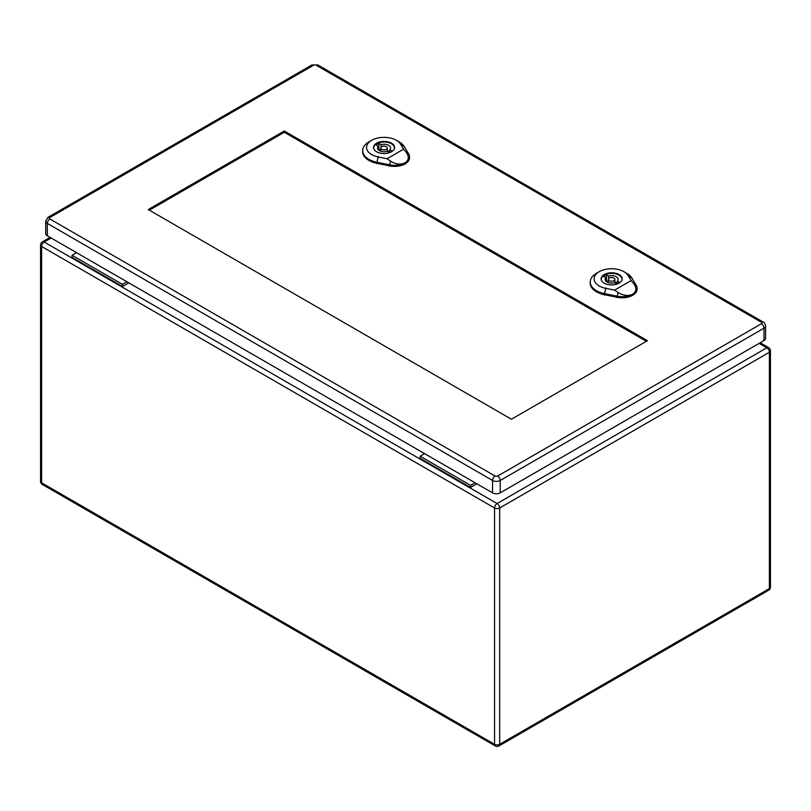 <?xml version="1.0" encoding="UTF-8"?>
<svg xmlns="http://www.w3.org/2000/svg" width="811" height="811" viewBox="0 0 811 811"><rect width="100%" height="100%" fill="white"/><g stroke="black" fill="none" stroke-linecap="round" stroke-linejoin="round"><path stroke-width="1.22" d="M476.868 483.802L470.542 487.462L420.159 458.367L420.159 456.248L424.65 453.653M128.736 282.816L122.41 286.465L122.41 284.347L126.911 281.762M122.41 284.347L72.027 255.262L72.027 257.371L122.41 286.465M72.027 255.262L76.518 252.667M470.542 487.462L470.542 485.343L420.159 456.248M470.542 485.343L475.043 482.748M379.396 149.528A10.361 5.981 -0 0 0 378.433 149.842M378.889 143.415L381.069 144.672A6.478 3.741 180 0 1 390.537 147.987A6.478 3.741 180 0 1 389.807 149.721L391.987 150.978A9.458 5.464 180 0 1 389.229 152.559L387.06 151.302A6.478 3.741 180 0 1 377.581 147.987A6.478 3.741 180 0 1 378.321 146.264L376.142 145.007A9.458 5.464 180 0 1 378.889 143.415L378.889 149.234L380.825 150.349M381.069 147.278L381.069 144.672M389.807 152.326L389.807 149.721M387.303 150.572A6.478 3.741 180 0 1 389.807 152.083M378.321 149.721L378.321 146.264M394.339 148.788A10.361 5.981 -0 0 0 394.43 147.987A10.361 5.981 -0 0 0 384.059 142.006A10.361 5.981 -0 0 0 373.699 147.987A10.361 5.981 -0 0 0 373.79 148.788M378.321 149.467A9.458 5.464 180 0 1 378.889 149.234M381.768 149.315A3.244 1.865 -0 0 0 385.306 149.721A3.244 1.865 -0 0 0 387.303 147.987A3.244 1.865 -0 0 0 384.059 146.122A3.244 1.865 -0 0 0 380.825 147.987A3.244 1.865 -0 0 0 381.768 149.315M387.029 158.743L378.24 156.969A17.477 10.087 180 0 1 371.681 140.313L368.934 141.895A21.36 12.337 -0 0 0 362.679 150.319A21.36 12.337 -0 0 0 376.953 162.251L389.655 164.836A14.902 8.607 0 0 0 405.135 162.798C400.654 164.917 395.788 164.369 390.547 161.166L387.029 158.743L403.614 149.173L406.118 152.184C409.302 156.564 408.977 160.112 405.135 162.798A14.902 8.607 0 0 0 409.494 156.503A14.902 8.607 0 0 0 408.653 153.867L404.192 146.527A21.36 12.337 -0 0 0 399.144 141.895L396.397 140.313A17.477 10.087 180 0 1 400.522 144.105L403.614 149.173M376.618 151.758A10.523 6.082 180 0 1 373.536 147.46A10.523 6.082 180 0 1 384.059 141.388A10.523 6.082 180 0 1 394.592 147.46A10.523 6.082 180 0 1 388.094 153.076A10.523 6.082 180 0 1 376.618 151.758M362.679 150.319L362.639 151.373A21.41 12.358 -0 0 0 376.943 163.335L389.645 165.91A14.943 8.627 -0 0 0 409.535 157.557L409.494 156.503M371.681 140.313A17.477 10.087 180 0 1 396.397 140.313M606.963 280.91A10.361 5.981 -0 0 0 605.999 281.224M606.456 274.797L608.635 276.054A6.478 3.741 180 0 1 618.104 279.369A6.478 3.741 180 0 1 617.374 281.103L619.553 282.36A9.458 5.464 180 0 1 616.796 283.941L614.626 282.694A6.478 3.741 180 0 1 605.148 279.369A6.478 3.741 180 0 1 605.888 277.646L603.708 276.389A9.458 5.464 180 0 1 606.456 274.797L606.456 280.616L608.392 281.731M608.635 278.66L608.635 276.054M617.374 283.708L617.374 281.103M614.87 281.954A6.478 3.741 180 0 1 617.374 283.465M605.888 281.103L605.888 277.646M621.905 280.18A10.361 5.981 -0 0 0 621.996 279.369A10.361 5.981 -0 0 0 611.626 273.388A10.361 5.981 -0 0 0 601.265 279.369A10.361 5.981 -0 0 0 601.356 280.18M605.888 280.849A9.458 5.464 180 0 1 606.456 280.616M609.335 280.697A3.244 1.865 -0 0 0 612.873 281.103A3.244 1.865 -0 0 0 614.87 279.369A3.244 1.865 -0 0 0 611.626 277.504A3.244 1.865 -0 0 0 608.392 279.369A3.244 1.865 -0 0 0 609.335 280.697M614.596 290.135L605.807 288.351A17.477 10.087 180 0 1 599.248 271.695L596.501 273.287A21.36 12.337 -0 0 0 590.246 281.701A21.36 12.337 -0 0 0 604.519 293.643L617.222 296.218A14.902 8.607 0 0 0 632.702 294.18C628.221 296.299 623.355 295.751 618.124 292.548L614.596 290.135L631.181 280.555L633.685 283.566C636.868 287.956 636.544 291.494 632.702 294.18A14.902 8.607 0 0 0 637.061 287.885A14.902 8.607 0 0 0 636.219 285.249L631.759 277.92A21.36 12.337 -0 0 0 626.71 273.287L623.963 271.695A17.477 10.087 180 0 1 628.089 275.487L631.181 280.555M604.185 283.14A10.523 6.082 180 0 1 601.103 278.842A10.523 6.082 180 0 1 611.626 272.77A10.523 6.082 180 0 1 622.159 278.842A10.523 6.082 180 0 1 615.661 284.458A10.523 6.082 180 0 1 604.185 283.14M590.246 281.701L590.205 282.755A21.41 12.358 -0 0 0 604.509 294.728L617.212 297.302A14.943 8.627 -0 0 0 637.101 288.949L637.061 287.885M599.248 271.695A17.477 10.087 180 0 1 623.963 271.695M149.346 210.191L284.296 132.284L646.347 341.309M647.452 340.681L511.406 419.226L148.251 209.552L284.296 131.007L647.452 340.681M49.856 217.49A3.629 2.098 60 0 0 48.042 217.307L45.7 221.19L45.7 233.568A5.444 3.143 -0 0 0 47.291 235.788L492.53 492.845A5.444 3.143 -0 0 0 500.225 492.845L763.982 340.569A5.444 3.143 -0 0 0 765.574 338.349L765.574 325.971C764.854 323.285 764.074 321.987 763.232 322.089A3.629 2.098 -60 0 0 761.417 322.271A1.815 1.044 180 0 1 761.417 323.751L497.66 476.027A1.815 1.044 180 0 1 495.095 476.027L49.856 218.97A1.815 1.044 180 0 1 49.856 217.49L313.614 65.215A1.815 1.044 180 0 1 316.178 65.215L761.417 322.271M284.296 132.284L284.296 131.007M51.144 238.018L44.179 242.033L497.113 503.54L766.821 347.818L759.126 343.377M499.677 507.98L499.677 744.305L769.386 588.593L769.386 352.268L499.677 507.98A3.629 2.098 60 0 0 497.113 503.54A3.629 2.098 -60 0 0 494.548 507.98L41.614 246.483L41.614 482.809L494.548 744.305L494.548 507.98A3.629 2.098 0 0 0 499.677 507.98M41.614 246.483A3.629 2.098 -60 0 1 44.179 242.033A3.629 2.098 60 0 0 42.365 241.86A3.629 3.629 0 0 0 40.55 245.003A3.629 2.098 0 0 0 41.614 246.483M41.614 482.809A3.629 2.098 180 0 1 40.55 481.328A3.629 3.629 0 0 0 42.365 484.471A3.629 2.098 -60 0 1 41.614 482.809M495.298 745.968A3.629 3.629 0 0 0 498.927 745.968A3.629 2.098 60 0 0 499.677 744.305A3.629 2.098 180 0 1 494.548 744.305A3.629 2.098 120 0 0 495.298 745.968L42.365 484.471M768.635 347.645A3.629 2.098 -60 0 0 766.821 347.818A3.629 2.098 60 0 1 769.386 352.268A3.629 2.098 0 0 0 770.45 350.788A3.629 3.629 0 0 0 768.635 347.645L760.181 342.759M770.45 350.788L770.45 587.113A3.629 2.098 180 0 1 769.386 588.593A3.629 2.098 60 0 1 768.635 590.256L498.927 745.968M400.208 143.892L404.517 146.75M378.352 156.503L376.841 162.727M376.933 163.64L376.953 162.17M389.665 164.745L389.635 166.214M389.604 165.059L390.608 160.933M405.956 152.073L408.815 153.968M627.775 275.274L632.083 278.132M605.929 287.885L604.408 294.109M604.499 295.022L604.519 293.552M617.232 296.127L617.212 297.596M617.171 296.451L618.175 292.325M633.523 283.465L636.382 285.35M45.7 221.19A5.444 3.143 -0 0 0 47.291 223.41L492.53 480.467L492.53 492.845M49.856 218.97A3.629 2.098 -60 0 0 47.291 223.41L47.291 235.788M495.095 476.027A3.629 2.098 -60 0 0 492.53 480.467A5.444 3.143 -0 0 0 500.225 480.467L500.225 492.845M497.66 476.027A3.629 2.098 60 0 1 500.225 480.467L763.982 328.191L763.982 340.569M761.417 323.751A3.629 2.098 60 0 1 763.982 328.191A5.444 3.143 -0 0 0 765.574 325.971M48.042 217.307L311.799 65.032A3.629 2.098 60 0 1 313.614 65.215M316.178 65.215A3.629 2.098 -60 0 1 317.993 65.032L311.799 65.032M50.079 237.4L42.365 241.86M40.55 245.003L40.55 481.328M768.635 590.256A3.629 3.629 0 0 0 770.45 587.113M394.43 148.525L394.43 147.987M373.699 148.525L373.699 147.987M387.303 151.444L387.303 147.987M380.825 151.231L380.825 147.987M621.996 279.907L621.996 279.369M601.265 279.907L601.265 279.369M614.87 282.826L614.87 279.369M608.392 282.613L608.392 279.369M317.993 65.032L763.232 322.089"/></g></svg>
